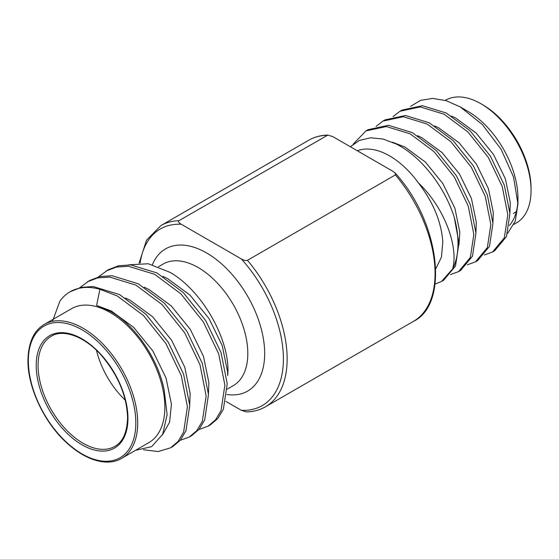 <?xml version="1.0" encoding="UTF-8"?>
<svg xmlns="http://www.w3.org/2000/svg" width="559" height="559" viewBox="0 0 559 559"><rect width="100%" height="100%" fill="white"/><g stroke="black" fill="none" stroke-linecap="round" stroke-linejoin="round"><path stroke-width="0.84" d="M435.782 268.725L441.428 257.238L442.819 241.998C441.407 221.972 433.26 202.246 418.37 182.835A71.503 41.282 -120 0 0 389.651 155.926A71.503 41.282 -120 0 0 357.32 150.755M350.367 146.744L359.479 140.386L370.624 137.78L383.188 139.051L396.464 144.124C421.011 156.359 444.761 186.881 454.222 217.22A84.088 48.549 60 0 1 452.671 268.844C458.583 247.246 445.027 208.214 418.37 182.835M517.941 203.881L517.941 198.089A70.839 40.898 -120 0 0 467.848 111.325L460.141 106.874L446.068 100.627L432.624 98.412L420.564 100.375L410.592 106.357M459.016 244.737L459.805 232.195L454.893 208.241L442.868 183.583L425.406 162.068L404.995 147.066L392.369 142.182M484.332 254.995L492.521 252.011L504.344 237.792L507.81 214.747L502.22 186.475L488.273 157.372L467.918 131.966L444.105 114.218L420.291 106.923L399.944 111.276L393.096 116.586M492.521 252.011L494.638 250.788L506.468 236.569L509.934 213.524L504.344 185.246L490.397 156.15L470.042 130.743L446.229 112.995L422.415 105.693L402.061 110.053L399.944 111.276M435.119 284.042L441.554 281.436L452.671 268.844M441.554 281.436L443.678 280.213L455.508 265.993L458.967 242.941L454.222 217.22M450.358 274.609L458.541 271.632L470.371 257.413L473.836 234.361L468.246 206.089L454.299 176.986L433.945 151.58L410.131 133.832L386.318 126.537L365.963 130.897L353.12 144.243M458.541 271.632L460.665 270.402L472.495 256.183L475.961 233.138L470.371 204.867L456.417 175.764L436.069 150.357L412.256 132.609L388.442 125.307L368.088 129.667L365.963 130.897M467.345 264.805L475.527 261.822L487.357 247.602L490.823 224.557L485.233 196.279L471.286 167.183L450.931 141.776L427.118 124.028L403.305 116.726L382.95 121.086L376.109 126.39M475.527 261.822L477.652 260.599L489.481 246.379L492.947 223.327L487.357 195.056L473.41 165.953L453.056 140.547L429.242 122.798L405.429 115.503L385.074 119.864L382.95 121.086M509.899 212.776L510.29 202.693L505.406 178.887L493.45 154.382L476.079 133L455.788 118.089L451.637 116.111M492.912 222.587L493.304 212.504L488.419 188.697L476.464 164.192L459.093 142.811L438.794 127.899L434.65 125.922M475.926 232.397L476.317 222.314L471.433 198.508L459.47 174.003L442.106 152.614L421.807 137.71L417.664 135.725M507.635 233.327L515.3 221.105L517.941 203.874L513.546 177.063L501.039 149.169L482.298 124.517L460.141 106.874M516.411 211.393A61.176 35.322 60 0 1 513.421 213.496M445.285 100.389L445.537 100.243A70.839 40.898 60 0 1 480.957 103.757A70.839 40.898 60 0 1 531.05 190.521A70.839 40.898 60 0 1 516.376 222.95L514.007 224.32M480.957 103.757L482.829 104.833A68.191 39.375 60 0 1 531.05 188.355L531.05 190.521M517.879 200.919A70.839 40.898 60 0 1 509.382 225.487M139.149 263.023L146.521 240.195L160.866 225.605A104.61 60.393 60 0 1 178.88 220.721C177.93 221.504 178.719 222.685 181.263 224.264L241.334 258.943C243.836 260.361 245.876 260.815 247.455 260.319L395.395 174.904L395.241 173.08C440.233 222.391 449.366 304.417 413.408 321.383A104.61 60.393 -120 0 0 435.077 273.498A104.61 60.393 -120 0 0 395.395 174.904M178.88 220.721L327.888 135.075L332.947 136.689L393.012 171.368L395.241 173.08M225.815 401.348L241.334 410.306L246.393 411.913C253.486 411.752 259.844 410.04 265.469 406.798L413.408 321.383M162.948 276.398L167.525 278.578L189.899 295.012L209.045 318.588L222.223 345.602L227.611 371.84L227.681 375.557C231.098 341.619 202.603 290.715 169.95 272.324L148.233 263.757L128.856 264.819M121.687 458.317L148.841 442.637A77.331 44.65 -120 0 0 164.856 407.238A77.331 44.65 60 0 0 110.172 312.523A77.331 44.65 60 0 0 71.51 308.694L44.357 324.374C33.861 330.46 28.39 342.436 27.95 360.317C27.573 386.437 43.413 421.039 65.305 441.547C87.162 462.321 108.977 466.171 121.687 458.317A77.331 44.65 -120 0 0 137.703 422.911A77.331 44.65 -120 0 0 103.946 345.092A77.331 44.65 -120 0 0 44.357 324.374M99.886 289.262L117.194 295.928L143.446 315.5L165.883 343.505L181.263 375.585L187.419 406.749L183.604 432.156L178.076 441.477L170.565 447.829L172.906 446.48L180.417 440.122L185.944 430.807L189.76 405.401L183.604 374.23L168.224 342.15L145.787 314.144L119.535 294.579L93.283 286.536L81.244 287.354L70.099 291.77A92.689 53.517 -120 0 1 99.886 289.262L96.595 305.445L110.591 311.447C135.327 325.359 158.323 359.241 164.199 390.217L167.113 414.631L162.711 434.287L151.671 446.641L135.551 450.309M98.412 276.915L108.299 269.717L118.697 265.728L130.736 264.91L156.988 272.953L183.24 292.525L205.677 320.531L221.057 352.61L227.213 383.774L223.397 409.181L217.87 418.502L210.359 424.854L208.018 426.21L198.99 429.494M105.958 271.066L116.356 267.083L128.395 266.266L154.647 274.308L180.899 293.873L203.336 321.879L218.716 353.959L224.872 385.13L221.057 410.537L215.529 419.851L208.018 426.21M79.685 287.724L89.573 280.527L99.97 276.544L112.01 275.72L138.262 283.769L164.514 303.334L186.951 331.34L202.33 363.42L208.486 394.584L204.671 419.991L199.144 429.312L191.632 435.671L189.291 437.019L180.264 440.31M87.232 281.876L97.629 277.893L109.669 277.075L135.921 285.118L162.173 304.683L184.61 332.689L199.989 364.768L206.145 395.94L202.33 421.346L196.803 430.668L189.291 437.019M170.565 447.829L158.183 451.546L143.425 449.757M70.099 291.77A92.689 53.517 -120 0 0 59.897 301.133L52.483 321.334M96.595 305.445L111.346 311.014L133.72 327.448L152.866 351.017L166.044 378.038L171.431 404.276L169.566 422.227L162.278 435.154M125.495 298.017L130.072 300.204L152.446 316.639L171.592 340.207L184.77 367.221L190.158 393.466L189.725 404.583M144.222 287.207L148.799 289.387L171.173 305.822L190.319 329.398L203.497 356.411L208.884 382.656L208.451 393.767M96.455 350.269A63.558 36.698 -120 0 0 125.314 400.251M158.539 266.706L163.095 264.072A70.182 40.521 60 0 1 217.178 282.875A70.182 40.521 60 0 1 247.812 353.505A70.182 40.521 -120 0 1 233.278 385.633L227.247 389.113M226.905 394.507A82.096 47.396 -120 0 0 247.665 391.083A82.096 47.396 -120 0 0 264.666 353.505A82.096 47.396 60 0 0 228.827 270.884A82.096 47.396 60 0 0 165.562 248.888A82.096 47.396 60 0 0 152.411 264.693M247.455 260.319A104.61 60.393 60 0 1 287.137 358.906A104.61 60.393 60 0 1 265.469 406.798M326.819 135.313A104.61 60.393 -120 0 0 308.806 140.197C314.431 136.948 320.789 135.243 327.888 135.075M241.334 410.306A101.962 58.87 -120 0 0 283.392 358.906A101.962 58.87 -120 0 0 241.334 258.943M181.263 224.264A101.962 58.87 -120 0 0 140.106 263.003M38.075 365.397A63.558 36.698 60 0 1 51.239 336.301C62.014 329.125 83.619 335.148 101.403 355.384C118.131 375.131 126.858 395.947 127.578 417.832C127.054 432.519 122.791 442.036 114.798 446.389A63.558 36.698 60 0 1 65.822 429.361A63.558 36.698 60 0 1 38.075 365.397M127.962 418.37A64.886 37.46 60 0 1 82.082 444.859A64.886 37.46 60 0 1 36.202 365.397A64.886 37.46 60 0 1 82.082 338.908A64.886 37.46 60 0 1 127.962 418.37M135.83 422.911A76.01 43.881 -120 0 0 82.082 329.824A76.01 43.881 -120 0 0 28.341 360.855A76.01 43.881 -120 0 0 82.082 453.943A76.01 43.881 -120 0 0 135.83 422.911M160.866 225.605L308.806 140.197"/></g></svg>
